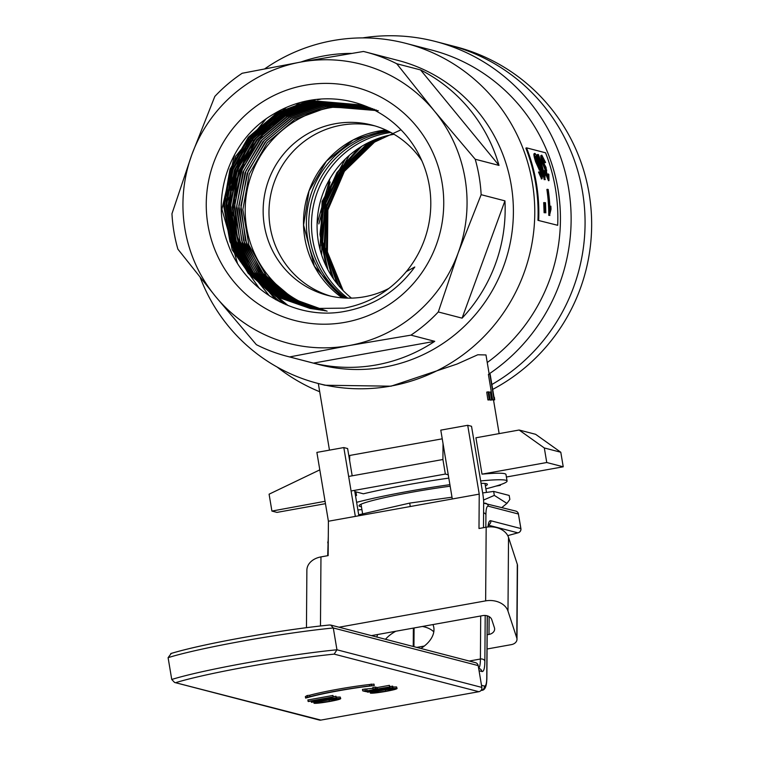 <?xml version="1.0" encoding="UTF-8"?>
<svg xmlns="http://www.w3.org/2000/svg" width="758" height="758" viewBox="0 0 758 758"><rect width="100%" height="100%" fill="white"/><g stroke="black" fill="none" stroke-linecap="round" stroke-linejoin="round"><path stroke-width="1.14" d="M361.424 506.666A65.074 4.756 -9.5 0 1 359.14 505.444A65.074 4.756 -9.5 0 1 412.058 492.179A65.074 4.756 -9.5 0 1 450.167 486.21M481.074 483.358A65.074 4.756 -9.5 0 1 487.157 484.021A65.074 4.756 -9.5 0 1 485.404 485.925M485.887 488.834A85.038 6.225 170.5 0 0 507.074 481.046A85.038 6.225 170.5 0 0 480.667 480.923M449.911 484.656A85.038 6.225 170.5 0 0 408.628 491.298A85.038 6.225 170.5 0 0 356.62 502.327M357.89 509.907A85.038 6.225 170.5 0 0 361.907 509.584M519.116 430.023L535.593 434.296L560.797 452.251L544.32 447.969L519.116 430.023L475.929 437.783L482.012 474.148A85.038 6.225 -9.5 0 1 505.984 474.499L507.074 481.046M492.653 399.845L488.389 374.386L489.829 374.13L494.093 399.589L492.653 399.845A85.038 6.225 170.5 0 1 493.231 400.101L494.68 399.845A86.516 6.329 170.5 0 0 494.093 399.589M488.095 391.858A86.516 6.329 170.5 0 1 488.664 391.877L490.094 399.712L488.72 399.978A85.038 6.225 170.5 0 0 487.915 399.949L486.731 392.123L488.095 391.858L489.27 399.684L487.915 399.949M490.35 391.981A86.516 6.329 170.5 0 1 490.796 392.019L492.198 399.864L490.796 400.129A85.038 6.225 170.5 0 0 490.161 400.063L488.948 392.237L490.35 391.981L491.563 399.798L490.161 400.063M489.204 374.244L485.973 354.943L477.777 354.772L456.97 364.077L391.043 386.192L324.964 385.235L317.611 383.33A175.619 172.843 -75.4 0 0 390.664 386.097A175.619 172.843 -75.4 0 0 534.598 219.886A175.619 172.843 -75.4 0 0 405.9 43.367A175.619 172.843 -75.4 0 0 332.847 40.6A175.619 172.843 -75.4 0 0 264.845 68.77M354.82 491.572L363.404 493.799A85.038 6.225 -9.5 0 1 407.539 484.75A85.038 6.225 -9.5 0 1 448.812 478.109M537.943 220.332L557.689 225.297L537.943 220.332A175.619 172.843 104.6 0 0 525.862 148.132L526.545 147.857A176.358 173.573 104.6 0 1 538.673 220.36M487.242 362.523A175.619 172.843 -75.4 0 0 557.689 187.52A175.619 172.843 -75.4 0 0 431.567 50.028L405.9 43.367M396.756 63.748L434.429 111.085L475.209 159.237A157.133 154.651 104.6 0 1 481.141 194.683L458.164 252.926L438.295 311.964A157.133 154.651 104.6 0 1 410.94 335.14L348.737 345.639L289.632 356.933A157.133 154.651 104.6 0 1 287.055 356.288L319.09 364.607A157.133 154.651 -75.4 0 0 384.448 367.09A157.133 154.651 -75.4 0 0 513.242 218.38A157.133 154.651 -75.4 0 0 398.083 60.432L366.048 52.112A157.133 154.651 104.6 0 1 396.756 63.748L420.548 69.925A157.133 154.651 -75.4 0 1 499.01 165.415L420.548 69.925M289.632 356.933L313.433 363.12A157.133 154.651 -75.4 0 0 376.214 364.949A157.133 154.651 -75.4 0 0 434.741 341.318L410.94 335.14M351.428 53.401A157.133 154.651 -75.4 0 0 324.481 55.817A157.133 154.651 -75.4 0 0 300.85 62.042M287.055 356.288A157.133 154.651 104.6 0 1 256.356 344.663L215.566 296.511L177.893 249.174A157.133 154.651 104.6 0 1 171.962 213.728L191.831 154.679L214.817 96.437A157.133 154.651 104.6 0 1 242.162 73.27L301.267 61.967L363.47 51.468A157.133 154.651 104.6 0 1 366.048 52.112M475.209 159.237L499.01 165.415M481.141 194.683L504.942 200.861A157.133 154.651 -75.4 0 1 462.086 318.152L504.942 200.861M438.295 311.964L462.086 318.152M491.866 384.514A184.867 181.939 -75.4 0 0 583.632 199.411A184.867 181.939 -75.4 0 0 449.418 45.12A184.867 181.939 104.6 0 1 582.987 194.759A184.867 181.939 104.6 0 1 499.835 379.654A184.867 181.939 104.6 0 1 491.866 384.514M489.147 373.884A184.867 181.939 -75.4 0 0 568.746 189.206A184.867 181.939 -75.4 0 0 435.471 41.491A184.867 181.939 -75.4 0 0 362.646 37.9M355.928 491.857L356.544 495.514L355.511 495.704M355.521 495.779A85.038 6.225 -9.5 0 1 356.544 495.514M277.163 367.052A184.867 181.939 -75.4 0 0 319.696 391.744M313.433 363.12L434.741 341.318M200.302 277.693A175.619 172.843 -75.4 0 0 317.611 383.33M458.164 252.926A144.191 141.917 104.6 0 1 348.737 345.639A144.191 141.917 104.6 0 1 215.566 296.511A144.191 141.917 104.6 0 1 191.831 154.679A144.191 141.917 104.6 0 1 301.267 61.967A144.191 141.917 104.6 0 1 434.429 111.085A144.191 141.917 104.6 0 1 458.164 252.926M344.843 322.358A120.531 118.627 104.6 0 1 207.919 224.842A120.531 118.627 104.6 0 1 305.161 85.237A120.531 118.627 104.6 0 1 442.075 182.763A120.531 118.627 104.6 0 1 344.843 322.358M273.932 113.871C230.157 138.591 209.89 196.379 227.703 243.043C243.811 290.418 295.734 320.625 344.331 311.481C373.571 306.09 397.05 291.261 414.778 266.996L406.335 271.582A105.561 103.893 -75.4 0 0 362.788 105.049A105.561 103.893 -75.4 0 0 309.425 100.435A105.561 103.893 -75.4 0 0 273.932 113.871L309.529 100.473L362.902 105.087M406.335 271.582C389.915 291.167 369.269 303.342 344.388 308.136L310.287 308.515L276.13 296.577L248.207 273.382L229.968 241.764L223.629 205.589L229.987 169.28L248.292 137.274L276.31 113.501L310.628 100.861L363.215 105.21M363.812 105.428L311.415 101.136L277.22 113.719L249.278 137.369L230.963 169.214L224.501 205.39L230.669 241.47L248.7 273.088L276.386 296.378L310.354 308.525M311.301 308.667L277.419 296.482L249.827 273.193L231.872 241.603L225.77 205.579L232.251 169.489L250.547 137.71L278.461 114.107L312.609 101.553L364.38 105.646M366.142 106.272L313.31 101.799L279.228 114.325L251.362 137.861L233.066 169.565L226.547 205.579L232.573 241.537L250.405 273.098L277.864 296.435L311.623 308.714M313.206 308.97L279.408 296.795L251.893 273.534L233.995 242.02L227.902 206.072L234.374 170.048L252.641 138.335L280.507 114.78L314.589 102.254L365.29 105.997M367.194 106.67L315.195 102.463L281.313 114.884L253.56 138.221L235.264 169.659L228.594 205.427L234.345 241.224L251.817 272.747L278.906 296.217L312.334 308.8M315.281 309.302L281.521 297.164L254.025 273.96L236.136 242.503L230.034 206.612L236.496 170.645L254.726 138.979L282.535 115.453L316.56 102.946L366.237 106.385M369.023 107.333L317.09 103.135L283.34 115.491L255.673 138.686L237.387 169.963L230.64 205.56L236.24 241.233L253.494 272.709L280.337 296.226L313.547 308.98M317.185 309.605L283.511 297.477L256.081 274.301L238.249 242.901L232.175 207.076L238.628 171.194L256.829 139.586L284.582 116.126L318.54 103.647L367.156 106.755M370.88 108.015L318.976 103.799L285.387 116.069L257.824 139.112L239.537 170.171L232.687 205.56L238.078 241.082L255.048 272.51L281.578 296.113L314.504 309.093M319.184 309.918L285.567 297.818L258.184 274.699L240.371 243.356L234.307 207.607L240.741 171.772L258.914 140.23L286.619 116.798L320.52 104.339L368.094 107.162M372.756 108.697L320.861 104.462L287.443 116.656L259.985 139.519L241.698 170.37L234.743 205.551L239.916 240.921L256.602 272.302L282.81 295.99L315.461 309.198M321.221 310.24L287.642 298.178L260.297 275.097L242.503 243.811L236.449 208.118L242.873 172.35L260.998 140.865L288.656 117.471L322.491 105.04L369.013 107.56M374.509 109.342L322.756 105.125L289.499 117.244L262.135 139.946L243.858 170.578L236.799 205.56L241.764 240.769L258.165 272.103L284.06 295.866L316.408 309.292M323.088 310.534L289.613 298.472L262.353 275.438L244.616 244.209L238.581 208.592L244.995 172.909L263.092 141.49L290.702 118.144L324.471 105.732L369.932 107.968M376.366 110.024L324.642 105.798L291.555 117.822L264.296 140.363L246.018 170.787L238.855 205.551L243.612 240.608L259.719 271.885L285.302 295.734L317.375 309.387M325.154 310.865L291.716 298.851L264.476 275.855L246.757 244.692L240.722 209.132L247.117 173.497L265.177 142.125L292.74 118.826L326.452 106.433L370.851 108.394M378.261 110.715L326.527 106.461L293.611 118.4L266.446 140.78L248.188 170.986L240.911 205.551L245.459 240.447L261.283 271.667L286.552 295.592L318.332 309.463M327.105 311.178L293.734 299.164L266.551 276.215L248.87 245.099L242.854 209.606L249.249 174.046L267.28 142.741L294.786 119.489L328.422 107.124L371.771 108.83M372.5 109.18A103.524 101.885 -75.4 0 0 330.137 107.731A103.524 101.885 -75.4 0 0 245.308 205.409A103.524 101.885 -75.4 0 0 320.596 309.615M421.855 160.753A87.994 86.602 -75.4 0 0 371.96 125.079A87.994 86.602 -75.4 0 0 335.358 123.696A87.994 86.602 -75.4 0 0 263.234 206.972A87.994 86.602 -75.4 0 0 327.721 295.421A87.994 86.602 -75.4 0 0 364.323 296.804A87.994 86.602 -75.4 0 0 388.939 288.4M330.649 296.122A87.994 86.602 104.6 0 1 269.147 206.962A87.994 86.602 104.6 0 1 341.185 125.212A87.994 86.602 104.6 0 1 374.859 125.894M237.387 263.064L221.904 209.227L234.696 154.367M259.425 288.495L232.128 249.733L223.676 202.708L235.672 156.262L265.897 119.11M269.478 295.933L234.895 252.717L225.723 197.639L244.36 144.759L286.079 107.579M275.628 299.647L236.979 254.063L227.836 194.427L250.974 138.439L299.581 102.756M280.024 301.968L250.756 275.002L233 239.102M229.001 216.219L232.137 180.868L246.123 148.208M260.231 130.168L308.79 100.606M283.312 303.532L245.308 264.675M241.053 256.555L231.891 226.869M232.005 190.173L236.998 171.014M253.276 140.751L276.244 118.03M283.492 113.103L310.742 100.899M311.235 100.748L315.698 99.563M285.889 304.669L254.631 276.708M251.457 272.293L243.735 259.094M240.21 251.192L232.403 216.864L235.624 181.664L249.524 149.137L272.738 122.521M279.569 117.253L293.175 108.981M297.932 106.679L314.665 100.606M317.526 99.867L320.975 99.08M288.163 305.597L261.718 283.843M259.283 281L253.456 273.278M250.69 269.033L236.742 235.207L234.459 198.511L244.067 162.913L264.542 132.28M266.645 130.101L271.203 125.762M271.392 125.591L290.968 111.483M295.279 109.152L304.365 105.002M526.545 147.857L545.552 152.794A176.358 173.573 104.6 0 1 557.689 225.297M543.818 202.661L544.111 212.723L543.694 202.623L544.538 202.604L543.818 202.661M545.855 212.837L544.964 212.572M544.756 205.162L544.68 202.746L545.504 202.718L544.775 202.765M549.891 215.471L549.522 215.376A177.097 174.302 104.6 0 0 547.608 189.32L548.186 189.472A177.097 174.302 104.6 0 1 550.005 209.748L550.867 206.167A177.097 174.302 104.6 0 1 551.009 209.255L549.522 215.376M547.608 189.32L546.888 189.434A176.358 173.573 104.6 0 1 548.792 215.386M549.891 206.934L550.867 206.167M541.525 178.86L538.512 172.075L539.705 171.715L541.373 175.828L540.122 169.887M540.662 175.998L540.985 175.373M539.412 170.086L535.593 161.691C533.992 156.593 533.518 153.912 534.182 153.637L534.864 153.372C536.456 154.689 538.275 158.792 540.302 165.708L542.491 176.159L541.961 178.765L541.25 178.916M545.286 179.627L544.917 179.532A177.097 174.302 104.6 0 0 537.867 154.433L538.436 154.585A177.097 174.302 104.6 0 1 544.244 174.056L544.348 170.588A177.097 174.302 104.6 0 1 545.097 173.573L544.917 179.532M537.867 154.433L537.185 154.698A176.358 173.573 104.6 0 1 544.197 179.684M543.571 171.289L544.348 170.588M545.097 162.667L542.794 158.005L543.533 162.714L546.025 167.338L546.831 173.828L548.347 177.637L548.195 173.923L548.849 174.397L548.991 180.594L546.281 173.781L545.599 168.93L542.946 162.544C541.449 157.692 541.07 155.238 541.809 155.172L545.57 162.496L544.405 162.894L542.103 158.251L542.69 158.005M547.636 177.808L547.484 174.103L548.195 173.923M548.517 180.698L545.57 173.961L544.898 169.129L542.254 162.771C540.757 157.939 540.378 155.494 541.117 155.437L541.809 155.172M546.764 170.228L546.063 170.417M546.565 170.18L545.978 170.37M546.281 173.781L545.57 173.961M545.599 168.93L544.898 169.129M542.946 162.544L542.254 162.771M541.373 175.828L540.113 166.912L539.914 169.953L539.203 170.143M539.336 170.133L540.037 169.944L536.294 161.463L535.593 161.691M536.294 161.463C534.674 156.347 534.2 153.656 534.864 153.372M541.411 178.916L542.122 178.765L539.213 171.895L538.512 172.075M539.213 171.895L539.705 171.715M539.298 167.082L538.72 162.155L535.915 156.224L536.835 161.511L539.393 167.082M538.597 167.291L538.019 162.373L535.224 156.47L535.821 156.224M538.019 162.373L538.72 162.155M545.504 202.718L545.826 212.827L545.504 202.718M544.538 202.604L544.841 212.714L544.538 202.604M544.32 447.969L546.755 462.513L482.012 474.148M560.797 452.251L563.232 466.795L546.755 462.513M506.401 477.009L563.232 466.795M443.032 443.582L442.918 459.509L445.353 474.053L351.977 490.833M448.262 474.811L445.353 474.053M442.918 459.509L349.542 476.289M349.656 460.712L349.694 455.454L442.236 438.825M319.8 469.865L269.09 494.188L271.914 511.072L276.983 512.389L325.466 503.672M325.068 501.294L271.914 511.072M500.308 484.732L500.413 485.328L499.797 484.902M495.855 486.143L500.413 485.328M494.68 399.845L494.377 397.325A86.516 6.329 170.5 0 0 493.979 397.097L490.151 374.253A86.516 6.329 170.5 0 0 489.829 374.13M490.094 399.712A86.516 6.329 170.5 0 0 489.27 399.684M492.198 399.864A86.516 6.329 170.5 0 0 491.563 399.798M494.32 495.391L506.922 503.397L509.85 499.418L509.186 495.448L493.657 491.421L494.32 495.391L483.557 500.043M358.705 514.796L409.699 503.094L452.005 497.21M482.675 492.946L493.657 491.421M409.699 503.094L410.267 506.524M387.726 130.888A92.429 90.969 -75.4 0 0 319.194 176.017A92.429 90.969 -75.4 0 0 344.312 298.017M345.942 298.102A92.429 90.969 104.6 0 1 321.553 176.633A92.429 90.969 104.6 0 1 389.176 131.608M306.459 627.662L306.876 570.205A18.486 13.824 0.4 0 1 320.966 556.903L328.148 555.614L328.404 521.239L479.236 494.131L478.99 528.506L486.172 527.217A18.486 13.824 0.4 0 1 508.523 537.431L517.307 564.312A7.391 5.524 0.4 0 1 517.515 565.648L516.984 639.307A7.391 5.524 -179.6 0 0 516.776 637.961L517.307 564.312M516.984 639.307A7.391 5.524 -179.6 0 1 511.347 644.632L487.081 648.99M413.944 646.678L414.086 627.956M371.411 635.63L482.846 615.6A7.391 5.524 0.4 0 1 491.79 619.684L494.424 627.747A7.391 5.524 0.4 0 1 494.633 629.093A7.391 5.524 0.4 0 1 488.995 634.418L487.186 634.749M424.347 646.034L416.748 647.398M508.523 537.431L507.983 611.09L516.776 637.961M507.983 611.09A18.486 13.824 -179.6 0 0 485.641 600.876L486.172 527.217M339.025 627.217L485.641 600.876M479.236 494.131L467.714 425.295L471.523 426.28L482.685 492.994A14.79 2.388 -100.2 0 1 483.661 503.085L483.481 527.701M413.366 628.088L413.233 646.489M328.404 521.239L316.882 452.393L343.819 447.561L347.619 448.546L352.186 475.816M354.611 490.36L358.78 515.25A14.79 2.388 -100.2 0 1 358.866 515.762M355.331 516.397L343.819 447.561M452.299 498.972L440.786 430.137L467.714 425.295M422.367 626.468A29.581 19.054 161.9 0 1 433.803 631.85M420.88 648.469A29.581 19.054 -18.1 0 0 433.368 625.682A29.581 19.054 -18.1 0 0 432.941 624.573M385.49 639.278A29.581 19.054 161.9 0 1 395.837 631.234M377.636 634.512A29.581 19.054 -18.1 0 0 376.868 637.042M518.775 532.552A3.695 2.994 -105.3 0 1 518.235 532.76A3.695 2.994 -105.3 0 1 517.875 532.836L488.484 525.199M374.253 685.583L374.016 684.123L369.392 684.521A43.443 3.174 170.5 0 0 337.367 689.316A43.443 3.174 170.5 0 0 309.709 695.247L307.161 695.531L305.37 696.621L305.607 698.08L311.813 696.45A43.443 3.174 -9.5 0 1 368.729 686.217L374.253 685.583L369.629 685.981A43.443 3.174 170.5 0 0 337.613 690.775A43.443 3.174 170.5 0 0 309.956 696.697L307.407 696.99L305.607 698.08M369.392 684.521L369.629 685.981M362.712 690.851L367.052 690.851L374.793 689.458L373.031 689.003L375.608 688.539L377.37 688.994L390.01 686.9L364.873 691.419L362.712 690.851L362.466 689.401L372.908 688.302M373.031 689.003L372.784 687.544L375.362 687.08L377.124 687.544L389.375 685.346L390.01 686.9M389.953 686.54L392.729 686.208L392.966 687.667L367.829 692.187L365.612 691.287M336.495 697.142L340.247 697.066L340.721 698.658L340.247 697.066M243.451 637.487A103.524 7.571 -9.5 0 0 171.289 653.434L168.096 657.66L171.744 679.471L174.539 682.437L320.852 720.1L478.866 691.703L334.183 654.126L336.95 649.786L333.293 627.975L330.763 625.075L329.313 625.037A103.524 7.571 -9.5 0 0 243.536 637.478M311.386 702.287L328.242 697.976L308.449 701.529L307.814 699.975L332.951 695.456L333.283 696.934L316.465 701.235L336.211 697.692L335.965 696.242L336.609 697.796L311.472 702.315L311.178 701.036M333.255 696.725L335.965 696.242M392.862 687.013L396.605 686.938L397.078 688.529L396.605 686.938M330.763 625.066L475.541 662.672A3.695 3.638 104.6 0 1 478.203 665.6L333.293 627.975A107.219 7.845 170.5 0 0 243.507 640.946A107.219 7.845 170.5 0 0 168.096 657.66M171.744 679.471A107.219 7.845 -9.5 0 1 247.165 662.767A107.219 7.845 -9.5 0 1 336.95 649.786L481.851 687.421L478.203 665.6M481.851 687.421A3.695 3.638 104.6 0 1 478.866 691.703M320.852 720.1A3.695 3.638 104.6 0 1 319.308 720.043L174.529 682.446M324.936 700.288C333.141 698.876 338.324 698.279 340.484 698.516C341.223 699.009 337.632 700.004 329.721 701.482C321.534 702.903 316.323 703.5 314.096 703.282C313.3 702.789 316.91 701.794 324.936 700.288L324.869 699.909M314.096 703.282L313.604 701.681M329.313 701.377C335.709 700.174 338.58 699.378 337.926 698.99L325.334 700.392C318.9 701.605 316.01 702.41 316.654 702.808L329.313 701.377L329.067 699.928L332.156 699.331M322.245 700.989L329.067 699.928M308.051 701.425L333.198 696.905L332.951 695.456M381.302 690.168C389.508 688.747 394.691 688.15 396.851 688.387C397.58 688.889 393.999 689.875 386.087 691.353C377.891 692.774 372.69 693.371 370.454 693.153C369.658 692.66 373.277 691.666 381.302 690.168L381.236 689.78M370.454 693.153L369.97 691.552M385.68 691.249C392.066 690.045 394.937 689.249 394.283 688.861L381.691 690.273C375.267 691.476 372.377 692.281 373.012 692.679L385.68 691.249L385.434 689.799L388.522 689.212M378.612 690.86L385.434 689.799M365.669 691.628L368.189 690.822M368.246 691.163L370.008 691.618L369.828 690.529M370.008 691.618L377.749 690.225L375.93 689.429M375.987 689.771L378.507 688.965M378.564 689.306L380.327 689.761L380.146 688.671M380.327 689.761L392.568 687.563L392.331 686.113M365.29 690.396L365.043 688.937M367.052 690.851L366.815 689.392M375.608 688.539L375.362 687.08M377.37 688.994L377.124 687.544M389.612 686.795L389.375 685.346M307.161 695.531L307.407 696.99M371.174 684.038L371.42 685.488M309.709 695.247L309.956 696.697M351.485 298.131A92.429 90.969 104.6 0 1 359.699 147.583A92.429 90.969 104.6 0 1 394.037 134.28M390.825 132.47A92.429 90.969 -75.4 0 0 354.119 146.142A92.429 90.969 -75.4 0 0 347.799 298.15M492.691 389.404A184.867 181.939 -75.4 0 0 506.42 381.359A184.867 181.939 -75.4 0 0 589.572 196.474A184.867 181.939 -75.4 0 0 456.003 46.825L435.471 41.491M329.929 178.717L317.1 223.961M349.419 155.276L322.576 201.533L321.667 255.001M320.075 249.571L322.112 201.448L345.316 159.047M361.831 146.247L338.466 171.194L324.197 202.358L320.549 236.392L327.911 269.687M326.082 266.067L319.952 234.355L323.694 202.168L336.95 172.568L358.458 148.407M370.908 141.462L342.663 168.087L325.817 203.182L322.671 241.944L333.624 279.048M331.767 276.282L321.942 240.248L325.277 202.869L341.356 168.92L368.17 142.741M378.526 138.307L372.737 141.774L343.44 169.83L326.707 206.934L325.04 247.572L338.684 285.652M336.846 283.397L324.13 245.63L326.319 205.645L343.08 169.233L372.026 141.651L375.835 139.311M400.376 130.082L374.556 142.087L344.416 171.317L327.854 209.985L327.418 251.95L343.156 290.579M341.346 288.675L326.414 250.197L327.352 208.725L343.99 170.692L373.779 141.954L382.146 137.103M334.089 178.983L322.605 211.463L321.496 245.838M330.185 181.948L318.853 223.951M319.535 246.492L319.848 248.671M488.995 634.418L489.128 616.614M320.966 556.903L320.473 625.956M485.196 615.468L484.864 661.061A40.667 6.557 -100.2 0 1 481.899 671.503L479.065 670.764M481.501 685.308L484.334 686.047A33.276 5.363 79.8 0 0 486.759 677.51L487.205 615.809M488 526.962A40.667 6.557 -100.2 0 1 490.786 520.746L520.85 528.553L518.425 514.009L488.351 506.202A33.276 5.363 79.8 0 0 485.925 514.739L485.831 527.274M469.221 661.033L480.401 659.024L480.705 615.989M518.434 514.095L518.472 514.038A3.695 3.695 0 0 0 515.762 511.072A3.695 3.638 104.6 0 1 518.425 514.009L520.907 528.591A3.695 3.695 0 0 1 518.235 532.76L507.756 535.631L517.875 532.836A3.695 3.638 104.6 0 0 520.85 528.553L520.869 528.639M478.649 668.291A36.971 5.96 79.8 0 0 480.401 659.024A3.695 2.767 0.4 0 1 484.864 661.061M480.989 690.5L481.804 690.349A36.971 5.96 -100.2 0 1 481.349 690.33A3.695 3.638 104.6 0 0 484.334 686.047M486.759 677.51A3.695 2.767 0.4 0 1 486.863 678.183A3.695 2.767 0.4 0 1 486.731 678.903M478.677 668.423L479.236 668.565A3.695 3.638 104.6 0 1 481.899 671.503M490.786 520.746A3.695 3.638 104.6 0 1 488.588 524.792M327.911 543.135A3.695 2.767 0.4 0 1 327.797 542.463A3.695 2.767 0.4 0 1 328.261 541.146M483.595 512.787A3.695 2.767 0.4 0 1 485.925 514.739M484.154 503.208A3.695 3.638 104.6 0 1 488.351 506.202M385.888 130.025L353.275 139.908L326.404 161.217L309.027 190.978L303.579 225.05L314.371 266.2L342.294 297.885A92.429 90.969 104.6 0 1 303.532 225.022A92.429 90.969 104.6 0 1 385.879 130.016M334.183 654.126A103.524 7.571 170.5 0 0 248.406 666.566A103.524 7.571 170.5 0 0 176.159 682.522M493.524 400.044L499.143 433.614M318.322 383.51L329.465 450.138M544.86 212.714L544.13 212.733M501.929 507.481L506.922 503.397M484.997 483.49L486.484 492.416M361.016 504.241L362.627 513.896M481.804 690.349C485.054 690.187 486.74 686.132 486.863 678.183L487.318 615.847M488.19 526.943L488.815 524.148L488.285 524.64M328.29 536.2L327.702 555.69M515.762 511.072L483.699 503.189M268.825 121.564A144.191 144.191 0 0 0 266.873 123.81M263.547 127.865A144.191 144.191 0 0 0 259.587 133.124M256.147 138.136A144.191 144.191 0 0 0 250.121 148.189M246.359 155.589A144.191 144.191 0 0 0 232.697 210.127M232.526 218.522A144.191 144.191 0 0 0 232.564 220.995M170.73 653.557C187.008 648.677 211.264 643.315 243.489 637.469C275.94 631.698 304.659 627.529 329.654 624.98"/></g></svg>
